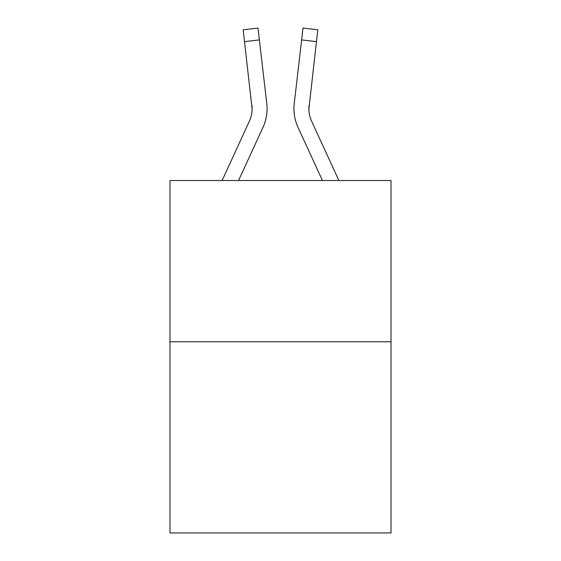 <?xml version="1.0" encoding="UTF-8"?>
<svg xmlns="http://www.w3.org/2000/svg" width="561" height="561" viewBox="0 0 561 561"><rect width="100%" height="100%" fill="white"/><g stroke="black" fill="none" stroke-linecap="round" stroke-linejoin="round"><path stroke-width="0.84" d="M391.017 341.789L391.017 180.502L169.983 180.502L169.983 532.95L391.017 532.95L391.017 341.789L169.983 341.789M222.121 180.502L249.393 121.169A29.866 29.866 0 0 0 252.12 109.051L243.165 29.775L257.997 28.05L259.378 39.915L244.54 41.64M266.98 111.323L267.057 109.129M238.558 180.502L262.962 127.41A44.803 44.803 -0.4 0 0 266.763 103.533L259.378 39.915M309.076 105.251L308.929 110.454L309.076 105.251A29.866 29.866 0.4 0 0 311.607 121.169A29.866 29.866 0.4 0 1 308.88 109.051A29.866 29.866 0.4 0 0 311.607 121.169A29.866 29.866 0.4 0 1 308.88 109.051A29.866 29.866 0.4 0 0 311.607 121.169A29.866 29.866 0.4 0 1 308.88 109.051A29.866 29.866 0.4 0 0 311.607 121.169A29.866 29.866 0.4 0 1 308.88 109.051A29.866 29.866 0.4 0 0 311.607 121.169A29.866 29.866 0.4 0 1 308.88 109.051A29.866 29.866 0.4 0 0 311.607 121.169A29.866 29.866 0.4 0 1 308.88 109.051A29.866 29.866 0.4 0 0 311.607 121.169A29.866 29.866 0.4 0 1 308.88 109.051A29.866 29.866 0.4 0 0 311.607 121.169A29.866 29.866 0.4 0 1 308.88 109.051A29.866 29.866 0.4 0 0 311.607 121.169A29.866 29.866 0.4 0 1 308.88 109.051A29.866 29.866 0.4 0 0 311.607 121.169A29.866 29.866 0.4 0 1 308.88 109.051A29.866 29.866 0.4 0 0 311.607 121.169A29.866 29.866 0.4 0 1 308.88 109.051A29.866 29.866 0.4 0 0 311.607 121.169A29.866 29.866 0.4 0 1 308.88 109.051A29.866 29.866 0.4 0 0 311.607 121.169A29.866 29.866 0.4 0 1 308.88 109.051A29.866 29.866 0.4 0 0 311.607 121.169A29.866 29.866 0.4 0 1 308.88 109.051A29.866 29.866 0.4 0 0 311.607 121.169A29.866 29.866 0.4 0 1 308.88 109.051A29.866 29.866 0.4 0 0 311.607 121.169A29.866 29.866 0.4 0 1 308.88 109.051A29.866 29.866 0.4 0 0 311.607 121.169A29.866 29.866 0.4 0 1 308.88 109.051A29.866 29.866 0.4 0 0 311.607 121.169A29.866 29.866 0.4 0 1 308.88 109.051A29.866 29.866 0.4 0 0 311.607 121.169A29.866 29.866 0.4 0 1 308.88 109.051A29.866 29.866 0.4 0 0 311.607 121.169A29.866 29.866 0.4 0 1 308.88 109.051A29.866 29.866 0.4 0 0 311.607 121.169A29.866 29.866 0.4 0 1 308.88 109.051A29.866 29.866 0.4 0 0 311.607 121.169A29.866 29.866 0.4 0 1 308.88 109.051A29.866 29.866 0.4 0 0 311.607 121.169A29.866 29.866 0.4 0 1 308.88 109.051A29.866 29.866 0.4 0 0 311.607 121.169A29.866 29.866 0.4 0 1 308.88 109.051A29.866 29.866 0.4 0 0 311.607 121.169A29.866 29.866 0.4 0 1 308.88 109.051A29.866 29.866 0.4 0 0 311.607 121.169L338.879 180.502L311.607 121.169A29.866 29.866 0 0 1 308.88 109.044L316.46 41.64L301.622 39.915L303.003 28.05L317.835 29.775L316.46 41.64M293.943 109.129L294.02 111.337M322.442 180.502L298.038 127.41A44.803 44.803 0.4 0 1 294.237 103.533L301.622 39.915M249.393 121.169A29.866 29.866 -0.4 0 0 251.924 105.251L252.12 109.051M243.165 29.775L257.997 28.05M303.003 28.05L317.835 29.775"/></g></svg>
